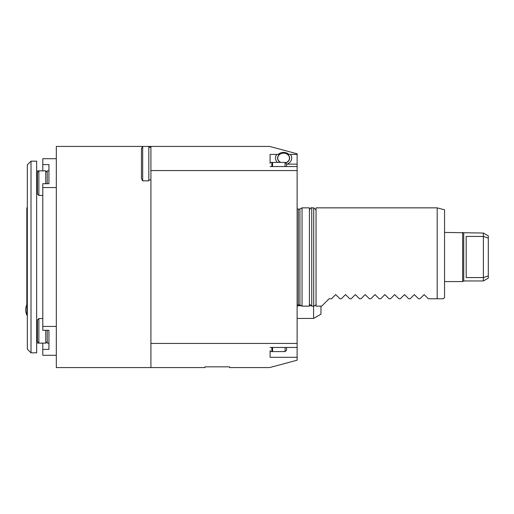 <?xml version="1.0" encoding="UTF-8"?>
<svg xmlns="http://www.w3.org/2000/svg" width="514" height="514" viewBox="0 0 514 514"><rect width="100%" height="100%" fill="white"/><g stroke="black" fill="none" stroke-linecap="round" stroke-linejoin="round"><path stroke-width="0.77" d="M329.069 298.775L321.7 306.145L316.046 306.145L316.046 207.855L437.189 207.855L437.189 298.775L428.342 298.775L424.166 294.599L419.989 298.775L418.512 298.775L414.335 294.599L410.159 298.775L408.688 298.775L404.505 294.599L400.329 298.775L398.858 298.775L394.681 294.599L390.499 298.775L389.027 298.775L384.851 294.599L380.675 298.775L379.197 298.775L375.021 294.599L370.845 298.775L369.367 298.775L365.191 294.599L361.014 298.775L359.537 298.775L355.36 294.599L351.184 298.775L349.713 298.775L345.536 294.599L341.354 298.775L339.882 298.775L335.706 294.599L331.53 298.775L329.069 298.775M437.189 298.775L443.331 298.775L444.559 297.542L444.559 209.828L437.189 207.855M488.3 275.889L483.385 277.566L483.385 236.434L488.3 238.111L488.3 278.119L483.385 280.959L483.385 277.566L466.185 277.566L466.185 236.434L483.385 236.434L483.385 233.041L444.559 232.424M488.3 238.111L488.3 235.881L483.385 233.041M483.385 280.959L463.724 280.959L463.724 233.041M463.724 280.959L462.664 281.576L462.664 232.424M462.664 281.576L444.559 281.576M302.039 306.145L302.039 207.855L309.409 207.855L309.409 306.145L302.039 306.145L299.913 304.918L298.351 304.918L298.351 209.082L297.124 208.755M285.578 162.893A6.039 5.069 180 0 0 289.652 158.1A6.039 5.069 180 0 0 287.654 154.341L290.468 154.406A8.108 6.798 180 0 1 291.721 158.036A8.108 6.798 180 0 1 287.178 164.139L297.124 164.139L297.124 170.571L150.917 170.571L150.917 367.574L204.977 367.574L204.977 366.842L229.552 366.842L229.552 367.574L269.612 367.574L297.124 360.205L297.124 357.294L270.094 357.294L270.094 350.612M277.387 162.398A8.108 6.798 180 0 1 275.504 158.036A8.108 6.798 180 0 1 276.75 154.406L279.565 154.341A6.039 5.069 180 0 0 277.566 158.1A6.039 5.069 180 0 0 280.406 162.398M275.504 158.068A8.108 6.798 180 0 1 276.853 154.341M270.094 163.388L270.094 154.406L276.75 154.406M150.917 170.571L150.917 146.426L56.315 146.426L56.315 367.574L150.917 367.574M150.917 146.426L269.612 146.426L297.124 153.795L297.124 164.139M287.178 164.139A9.67 8.108 90 0 1 286.767 164.364L286.561 164.364M290.365 154.341A8.108 6.798 180 0 1 291.721 158.068M277.566 158.132A6.039 5.069 180 0 1 279.719 154.284L279.565 154.341M287.654 154.341L287.499 154.284A6.039 5.069 180 0 1 289.652 158.132M290.468 154.406L297.124 154.406M270.094 347.451L297.124 347.451L297.124 357.294M150.917 343.429L297.124 343.429L297.124 347.451M297.124 170.571L297.124 343.429M287.499 154.284L288.354 153.847A7.369 6.181 180 0 0 278.864 153.847L279.719 154.284M297.124 166.549L270.094 166.549M316.046 304.121C316.585 304.532 315.808 305.207 313.713 306.145L311.747 306.145L309.409 304.121M316.046 209.879L313.713 207.855L311.747 207.855C311.51 207.258 310.732 207.932 309.409 209.879M280.753 162.398A5.866 4.915 180 0 1 279.834 154.341A5.866 4.915 180 0 1 283.612 153.185A5.866 4.915 180 0 1 289.401 157.316A5.866 4.915 180 0 1 285.456 162.771M27.319 305.759L26.824 305.759L26.824 294.92L27.319 294.92M27.319 303.035L26.824 303.035M27.319 219.08L26.824 219.08L26.824 210.965L27.319 210.965M27.319 207.855L26.824 207.855L26.824 210.965M27.319 284.435L26.824 284.435L26.824 294.92M26.824 219.08L26.824 278.594L27.319 278.594M26.824 278.594L26.824 284.435M47.224 183.704L47.224 170.873L48.939 170.873L48.939 183.704L48.939 164.589L42.797 164.589L42.797 158.71L56.315 158.71M45.746 183.704L45.746 170.873L38.865 170.873L38.865 195.448L42.797 195.448M38.865 195.448L37.393 193.971L37.393 172.351L38.865 170.873L42.797 170.873L42.797 164.589M48.939 183.704L42.797 183.704L42.797 326.441L56.315 326.441M56.315 187.559L42.797 187.559M56.315 355.29L42.797 355.29L42.797 349.411L48.939 349.411L48.939 330.296L48.939 343.127L47.224 343.127L47.224 330.296M48.939 330.296L42.797 330.296L42.797 326.441M42.797 343.127L42.797 349.411M27.319 303.074L27.319 164.853L31.007 161.165L31.007 352.835L27.319 349.147L27.319 303.074M26.824 304.693A12.285 12.285 0 0 0 26.927 315.185L26.927 305.759M31.007 352.835L36.655 352.835L36.655 161.165L31.007 161.165M142.686 146.426L148.829 146.426L148.829 180.825L142.686 180.825L141.459 178.699L141.459 148.552L142.686 146.426L142.686 180.825M47.224 341.649L45.746 343.127L45.746 330.296M42.797 318.551L38.865 318.551L38.865 343.127L45.746 343.127M38.865 343.127L37.393 341.649L37.393 320.029L38.865 318.551M313.591 306.145L313.591 318.429L320.961 314.176L320.961 306.145M297.124 305.759L301.763 305.759M309.409 305.759L310.456 305.759M271.816 166.549L271.816 162.398L270.094 162.398M272.574 166.549L272.574 162.398L271.816 163.156M285.084 166.549L285.084 162.398L272.574 162.398M286.561 166.549L286.561 163.87L285.084 162.398M270.094 351.602L271.816 351.602L271.816 347.451M271.816 350.844L272.574 351.602L272.574 347.451M286.561 347.451L286.561 350.13L285.084 351.602L285.084 347.451M299.913 304.918L299.913 209.082L298.351 209.082M311.747 306.145L311.747 207.855M313.713 306.145L313.713 207.855M298.351 304.918L297.124 305.245M302.039 207.855L299.913 209.082M47.224 172.351L45.746 170.873M36.655 170.995L38.865 170.873M38.743 343.005L36.655 343.005M150.917 147.28L148.829 147.28M150.917 179.964L148.829 179.964M26.927 315.185L27.319 315.288M313.591 318.429L297.124 318.429M285.084 351.602L272.574 351.602"/></g></svg>
